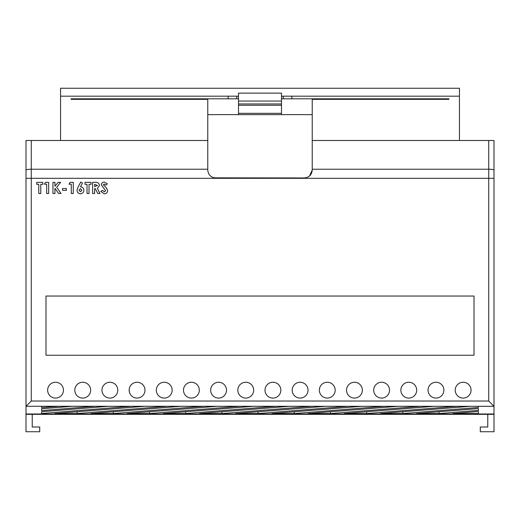 <?xml version="1.0" encoding="UTF-8"?>
<svg xmlns="http://www.w3.org/2000/svg" width="520" height="520" viewBox="0 0 520 520"><rect width="100%" height="100%" fill="white"/><g stroke="black" fill="none" stroke-linecap="round" stroke-linejoin="round"><path stroke-width="0.78" d="M455.221 390.163A7.917 7.917 0 0 0 463.132 398.079A7.917 7.917 0 0 0 471.049 390.163A7.917 7.917 0 0 0 463.132 382.252A7.917 7.917 0 0 0 455.221 390.163M428.044 390.163A7.917 7.917 0 0 0 435.962 398.079A7.917 7.917 0 0 0 443.879 390.163A7.917 7.917 0 0 0 435.962 382.252A7.917 7.917 0 0 0 428.044 390.163M400.875 390.163A7.917 7.917 0 0 0 408.791 398.079A7.917 7.917 0 0 0 416.702 390.163A7.917 7.917 0 0 0 408.791 382.252A7.917 7.917 0 0 0 400.875 390.163M373.704 390.163A7.917 7.917 0 0 0 381.615 398.079A7.917 7.917 0 0 0 389.532 390.163A7.917 7.917 0 0 0 381.615 382.252A7.917 7.917 0 0 0 373.704 390.163M346.528 390.163A7.917 7.917 0 0 0 354.445 398.079A7.917 7.917 0 0 0 362.356 390.163A7.917 7.917 0 0 0 354.445 382.252A7.917 7.917 0 0 0 346.528 390.163M319.358 390.163A7.917 7.917 0 0 0 327.269 398.079A7.917 7.917 0 0 0 335.185 390.163A7.917 7.917 0 0 0 327.269 382.252A7.917 7.917 0 0 0 319.358 390.163M292.188 390.163A7.917 7.917 0 0 0 300.099 398.079A7.917 7.917 0 0 0 308.016 390.163A7.917 7.917 0 0 0 300.099 382.252A7.917 7.917 0 0 0 292.188 390.163M265.012 390.163A7.917 7.917 0 0 0 272.928 398.079A7.917 7.917 0 0 0 280.839 390.163A7.917 7.917 0 0 0 272.928 382.252A7.917 7.917 0 0 0 265.012 390.163M237.842 390.163A7.917 7.917 0 0 0 245.752 398.079A7.917 7.917 0 0 0 253.669 390.163A7.917 7.917 0 0 0 245.752 382.252A7.917 7.917 0 0 0 237.842 390.163M210.665 390.163A7.917 7.917 0 0 0 218.582 398.079A7.917 7.917 0 0 0 226.499 390.163A7.917 7.917 0 0 0 218.582 382.252A7.917 7.917 0 0 0 210.665 390.163M183.495 390.163A7.917 7.917 0 0 0 191.412 398.079A7.917 7.917 0 0 0 199.322 390.163A7.917 7.917 0 0 0 191.412 382.252A7.917 7.917 0 0 0 183.495 390.163M156.325 390.163A7.917 7.917 0 0 0 164.236 398.079A7.917 7.917 0 0 0 172.153 390.163A7.917 7.917 0 0 0 164.236 382.252A7.917 7.917 0 0 0 156.325 390.163M129.149 390.163A7.917 7.917 0 0 0 137.066 398.079A7.917 7.917 0 0 0 144.976 390.163A7.917 7.917 0 0 0 137.066 382.252A7.917 7.917 0 0 0 129.149 390.163M101.978 390.163A7.917 7.917 0 0 0 109.889 398.079A7.917 7.917 0 0 0 117.806 390.163A7.917 7.917 0 0 0 109.889 382.252A7.917 7.917 0 0 0 101.978 390.163M74.802 390.163A7.917 7.917 0 0 0 82.719 398.079A7.917 7.917 0 0 0 90.636 390.163A7.917 7.917 0 0 0 82.719 382.252A7.917 7.917 0 0 0 74.802 390.163M47.632 390.163A7.917 7.917 0 0 0 55.549 398.079A7.917 7.917 0 0 0 63.459 390.163A7.917 7.917 0 0 0 55.549 382.252A7.917 7.917 0 0 0 47.632 390.163M478.433 408.571L478.433 410.378L439.004 413.562L416.618 413.562L478.433 408.571L478.433 410.378M433.934 406.322L456.32 406.322L366.626 413.562L344.24 413.562L433.934 406.322M361.556 406.322L383.942 406.322L294.249 413.562L271.863 413.562L361.556 406.322M275.373 406.322L185.679 413.562L163.293 413.562L252.987 406.322L275.373 406.322M127.101 413.562L149.487 413.562L239.187 406.322L216.801 406.322L127.101 413.562M144.423 406.322L166.81 406.322L77.109 413.562L54.724 413.562L144.423 406.322M41.568 411.704L41.568 413.51L130.618 406.322L108.231 406.322L41.568 411.704L41.568 413.51M41.568 408.779L41.568 410.592L94.426 406.322L72.046 406.322L41.568 408.779L41.568 410.592M309.53 176L312.234 170.04L312.234 140.491L494 140.491L494 406.315L26.02 406.282L26 413.985L494 413.985L494 431.743L480.285 431.743L480.285 426.991L487.773 426.991L487.773 414.329M494 406.315L494 413.985M41.568 406.322L58.24 406.322L41.568 407.667L41.568 406.322L41.568 407.667M180.609 406.322L202.995 406.322L113.302 413.562L90.916 413.562L180.609 406.322M199.485 413.562L221.864 413.562L311.565 406.322L289.178 406.322L199.485 413.562M347.75 406.322L258.057 413.562L235.671 413.562L325.37 406.322L347.75 406.322M397.748 406.322L420.134 406.322L330.434 413.562L308.048 413.562L397.748 406.322M470.125 406.322L478.433 406.322L478.433 407.459L402.812 413.562L380.425 413.562L470.125 406.322M478.433 411.496L478.433 413.562L452.81 413.562L478.433 411.496L478.433 413.562M448.89 98.813L448.89 99.34L448.89 98.813L291.986 98.813L291.759 96.174L281.502 96.174M281.502 98.813L291.986 98.813M238.498 96.174L228.241 96.174L228.014 98.813L238.498 98.813M228.014 98.813L71.11 98.813L71.11 99.34L71.11 98.813M45.994 355.238L474.006 355.238L474.006 296.036L45.994 296.036L45.994 355.238M26 406.315L26 140.491L207.766 140.491L207.772 170.372M32.227 414.329L32.227 426.991L39.715 426.991L39.715 431.743L26 431.743L26 413.985M459.44 140.491L459.44 88.257L60.561 88.257L60.561 140.491M494 414.329L26 414.329M312.234 170.04C311.786 174.831 309.147 177.463 304.317 177.957L304.681 177.944M214.325 177.84L304.317 177.957M215.683 177.957C210.867 177.476 208.228 174.837 207.766 170.04M71.11 99.34L207.766 99.34L207.766 140.491M312.234 140.491L312.234 99.34L448.89 99.34M207.766 114.641L312.234 114.641M459.44 96.174L291.759 96.174M228.241 96.174L60.561 96.174M236.782 98.813L236.782 96.174M283.218 98.813L283.218 96.174M238.498 114.641L238.498 93.126L281.502 93.126L281.502 114.641M238.498 103.942L281.502 103.942M36.77 184.347L36.77 182.344L42.783 182.344L42.783 184.347L40.781 184.347L40.781 193.511L38.773 193.511L38.773 184.347L36.77 184.347M44.356 184.203L45.552 182.344L48.652 182.344L48.652 193.511L46.651 193.511L46.651 184.203L44.356 184.203M52.949 193.511L52.949 182.344L54.951 182.344L54.951 186.277L58.123 182.344L60.652 182.344L56.673 187.285L61.041 193.511L58.623 193.511L54.951 188.272L54.951 193.511L52.949 193.511M62.543 190.365L62.543 188.5L66.41 188.5L66.41 190.365L62.543 190.365M68.984 184.203L70.18 182.344L73.281 182.344L73.281 193.511L71.279 193.511L71.279 184.203L68.984 184.203M77.844 187.636L80.678 182.058L82.453 182.956L80.509 186.784C82.609 187.011 83.733 188.194 83.876 190.32C83.694 192.433 82.556 193.589 80.457 193.797C78.358 193.589 77.201 192.426 77.005 190.307L77.844 187.636M80.412 188.643L79.008 190.209L80.418 191.796L81.874 190.209L80.412 188.643M85.02 184.347L85.02 182.344L91.033 182.344L91.033 184.347L89.031 184.347L89.031 193.511L87.028 193.511L87.028 184.347L85.02 184.347M92.612 193.511L92.612 182.344L94.945 182.344C97.559 182.039 99.073 183.099 99.483 185.517L97.409 188.416L99.983 193.511L97.753 193.511L95.297 188.643L94.614 188.643L94.614 193.511L92.612 193.511M94.614 186.641L97.481 185.49L94.614 184.347L94.614 186.641M104.273 182.058L107.354 183.839L105.859 185.211L104.253 184.061L103.35 184.795L106.49 188.058L107.647 190.619C107.458 192.641 106.34 193.7 104.292 193.797L100.77 191.419L102.531 190.365L104.364 191.796L105.638 190.736L101.341 184.893C101.53 183.138 102.505 182.195 104.273 182.058M493.981 406.282L488.722 401.024L488.722 178.308L31.278 178.308L31.278 401.024L488.722 401.024M26.02 406.282L31.278 401.024M77.109 411.756L77.109 413.562M113.302 411.756L113.302 413.562M149.487 411.756L149.487 413.562M185.679 411.756L185.679 413.562M221.864 411.756L221.864 413.562M258.057 411.756L258.057 413.562M294.249 411.756L294.249 413.562M330.434 411.756L330.434 413.562M366.626 411.756L366.626 413.562M478.433 406.322L478.433 407.459M402.812 411.756L402.812 413.562M439.004 411.756L439.004 413.562M31.278 140.491L31.278 169.228L207.766 169.228M26 170.138A5.278 0.91 180 0 1 31.278 169.228L31.278 178.308L26 178.308M494 178.308L488.722 178.308L488.722 140.491M312.234 169.228L488.722 169.228A5.278 0.91 180 0 1 494 170.138M238.498 113.321L281.502 113.321M238.498 105.261L281.502 105.261M238.498 101.042L281.502 101.042"/></g></svg>
